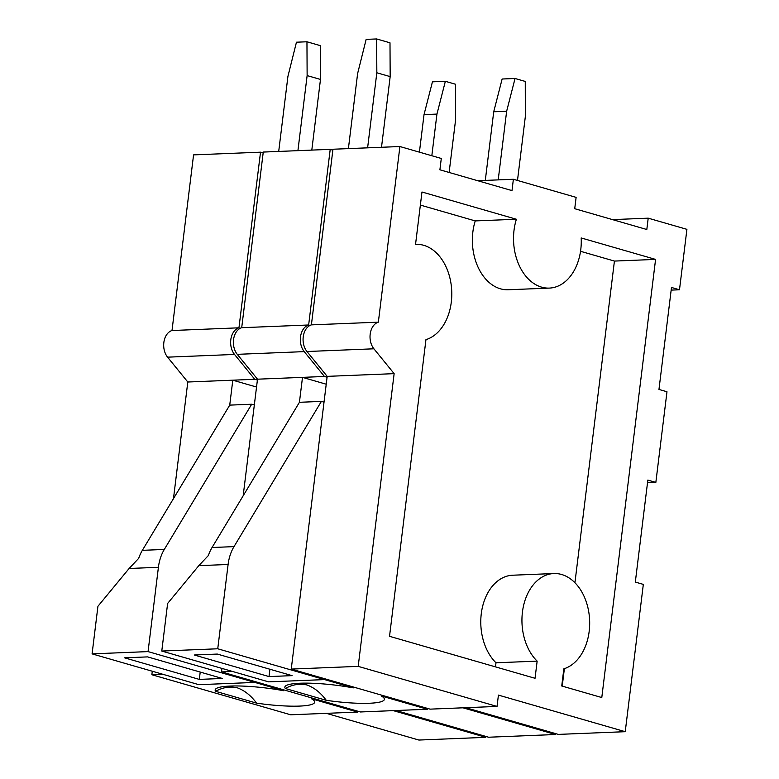 <?xml version="1.0" encoding="UTF-8"?>
<svg xmlns="http://www.w3.org/2000/svg" width="779" height="779" viewBox="0 0 779 779"><rect width="100%" height="100%" fill="white"/><g stroke="black" fill="none" stroke-linecap="round" stroke-linejoin="round"><path stroke-width="1.17" d="M222.366 678.46L147.611 656.892L124.562 657.827L199.317 679.395L222.366 678.46L147.611 656.892L124.562 657.827L199.317 679.395L222.366 678.46M92.088 653.873L148.059 651.604L254.85 682.414L254.957 681.547L254.85 682.414L283.595 690.71A50.129 8.131 -173 0 0 230.204 686.056A50.129 8.131 -173 0 0 215.997 688.714A50.129 8.131 -173 0 0 215.637 691.333C222.619 687.38 229.824 686.202 237.264 687.789C229.824 686.202 222.619 687.38 215.637 691.333L256.573 703.135A50.129 8.131 -173 0 0 299.623 706.086A50.129 8.131 -173 0 0 314.161 700.769A50.129 8.131 -173 0 0 311.542 698.773L357.639 712.074L357.746 711.208L357.639 712.074L290.694 714.791L151.856 674.731L152.285 671.245L151.856 674.731L162.83 674.283L198.879 684.683L254.85 682.414L254.957 681.547L254.85 682.414L283.595 690.71A50.129 8.131 -173 0 0 230.204 686.056A50.129 8.131 -173 0 0 215.997 688.714A50.129 8.131 -173 0 0 215.637 691.333L256.573 703.135C251.042 695.608 244.606 690.486 237.264 687.789C244.606 690.486 251.042 695.608 256.573 703.135A50.129 8.131 -173 0 0 299.623 706.086A50.129 8.131 -173 0 0 314.161 700.769A50.129 8.131 -173 0 0 311.542 698.773L357.639 712.074L290.694 714.791L151.856 674.731L162.83 674.283L198.879 684.683L254.85 682.414L198.879 684.683L254.85 682.414L148.059 651.604L158.41 567.297L148.059 651.604L92.088 653.873L198.879 684.683L92.088 653.873L97.93 606.286L129.11 568.485L138.681 558.348A38.561 27.08 -92.3 0 1 142.353 550.334L229.737 405.119L251.685 404.233L164.301 549.448A38.561 27.08 87.7 0 0 158.41 567.297L129.11 568.485L138.681 558.348A38.561 27.08 -92.3 0 1 142.353 550.334L229.737 405.119L251.685 404.233L254.324 404.992L251.685 404.233L164.301 549.448A38.561 27.08 87.7 0 0 158.41 567.297L129.11 568.485L97.93 606.286L92.088 653.873M200.213 672.073L199.317 679.395L200.213 672.073M163.843 342.536A15.424 10.828 -92.3 0 1 172.003 330.52L238.958 327.813A15.424 10.828 87.7 0 0 230.788 339.829A15.424 10.828 87.7 0 0 234.528 354.445L254.752 379.295L234.528 354.445A15.424 10.828 87.7 0 1 230.788 339.829A15.424 10.828 87.7 0 1 238.958 327.813L260.517 152.178L263.156 152.937L260.517 152.178L238.958 327.813L172.003 330.52L193.572 154.885L260.517 152.178L193.572 154.885L172.003 330.52A15.424 10.828 -92.3 0 0 163.843 342.536A15.424 10.828 -92.3 0 0 167.573 357.162L187.797 382.012L254.752 379.295L257.391 380.055L254.752 379.295L232.794 380.191L229.737 405.119L232.794 380.191L256.534 387.036L232.794 380.191L187.797 382.012L173.483 498.599L187.797 382.012L167.573 357.162A15.424 10.828 -92.3 0 1 163.843 342.536M418.898 740.05L485.843 737.333L393.298 710.633L485.843 737.333L485.95 736.467L485.843 737.333L418.898 740.05L326.343 713.34L418.898 740.05M424.029 114.601L419.414 152.158L424.029 114.601L436.941 114.085L445.354 81.308L432.442 81.834L424.029 114.601L436.941 114.085L445.354 81.308L455.569 84.259L455.637 119.479L449.123 172.461L455.637 119.479L455.569 84.259L445.354 81.308L432.442 81.834L424.029 114.601M431.829 155.742L436.941 114.085L431.829 155.742M306.955 41.774L320.305 45.63L320.481 79.439L311.804 150.104L320.481 79.439L307.13 75.592L320.481 79.439L320.305 45.63L306.955 41.774L307.13 75.592L297.919 150.659L307.13 75.592L306.955 41.774L296.458 42.202L306.955 41.774M278.707 151.438L287.928 76.371L296.458 42.202L287.928 76.371L278.707 151.438M563.84 668.83A48.201 33.848 87.7 0 0 589.177 631.341A48.201 33.848 87.7 0 0 553.859 573.539A48.201 33.848 87.7 0 0 522.436 612.08A48.201 33.848 87.7 0 0 537.15 661.128L535.037 678.285L389.529 636.307L425.957 339.644A48.201 33.848 87.7 0 0 451.421 286.779A48.201 33.848 87.7 0 0 415.976 244.353A48.201 33.848 87.7 0 0 415.538 244.372L421.975 192.004L516.389 219.25A48.201 33.848 87.7 0 0 514.023 230.292A48.201 33.848 87.7 0 0 549.351 288.094A48.201 33.848 87.7 0 0 580.774 249.553A48.201 33.848 87.7 0 0 581.183 237.946L655.577 259.407L601.787 697.546L561.737 685.987L563.84 668.83M553.859 573.539L512.699 575.214A48.201 33.848 87.7 0 0 481.276 613.745A48.201 33.848 87.7 0 0 495.989 662.793L537.15 661.128M516.389 219.25L475.229 220.915A48.201 33.848 87.7 0 0 472.863 231.967A48.201 33.848 87.7 0 0 508.19 289.759L549.351 288.094M497.031 706.426L430.076 709.143L291.249 669.083L327.19 376.364L306.965 351.514A15.424 10.828 -92.3 0 1 303.226 336.888A15.424 10.828 -92.3 0 1 311.396 324.872L378.351 322.165A15.424 10.828 87.7 0 0 370.181 334.181A15.424 10.828 87.7 0 0 373.91 348.797L394.135 373.647L358.194 666.366L497.031 706.426L498.424 695.102L625.235 731.685L643.327 584.386L635.313 582.079L647.836 480.098L655.84 482.405L666.98 391.759L658.966 389.442L671.488 287.461L679.492 289.778L686.912 229.338L648.206 218.169L646.813 229.503L574.727 208.704L576.119 197.369L513.38 179.267L511.988 190.602L439.901 169.803L441.294 158.468L399.909 146.53L378.351 322.165M311.396 324.872L332.964 149.237L399.909 146.53M477.722 180.718L513.38 179.267M612.547 219.62L648.206 218.169M671.157 290.109L679.492 289.778M647.515 482.746L655.84 482.405M465.735 707.692L558.29 734.402L625.235 731.685M291.249 669.083L358.194 666.366M327.19 376.364L394.135 373.647M574.931 582.741L614.427 261.072L580.53 251.296M614.427 261.072L655.577 259.407M562.234 686.133L564.376 668.664M495.483 666.873L495.989 662.793M475.229 220.915L420.368 205.081M292.067 675.636L217.312 654.068L194.263 655.003L269.018 676.571L292.067 675.636L217.312 654.068L194.263 655.003L269.018 676.571L292.067 675.636M161.779 651.049L217.75 648.78L324.541 679.59L324.648 678.723L324.541 679.59L353.286 687.886A50.129 8.131 -173 0 0 299.905 683.232A50.129 8.131 -173 0 0 285.689 685.89A50.129 8.131 -173 0 0 285.338 688.509C292.31 684.556 299.516 683.378 306.955 684.965C299.516 683.378 292.31 684.556 285.338 688.509L326.265 700.311A50.129 8.131 -173 0 0 369.314 703.262A50.129 8.131 -173 0 0 383.862 697.945A50.129 8.131 -173 0 0 381.233 695.949L427.33 709.25L427.437 708.384L427.33 709.25L360.385 711.967L221.548 671.907L221.976 668.421L221.548 671.907L232.532 671.459L268.57 681.859L324.541 679.59L324.648 678.723L324.541 679.59L353.286 687.886A50.129 8.131 -173 0 0 299.905 683.232A50.129 8.131 -173 0 0 285.689 685.89A50.129 8.131 -173 0 0 285.338 688.509L326.265 700.311C320.734 692.784 314.307 687.662 306.955 684.965C314.307 687.662 320.734 692.784 326.265 700.311A50.129 8.131 -173 0 0 369.314 703.262A50.129 8.131 -173 0 0 383.862 697.945A50.129 8.131 -173 0 0 381.233 695.949L427.33 709.25L360.385 711.967L221.548 671.907L232.532 671.459L268.57 681.859L324.541 679.59L268.57 681.859L324.541 679.59L217.75 648.78L228.101 564.473L217.75 648.78L161.779 651.049L268.57 681.859L161.779 651.049L167.621 603.462L198.801 565.661L208.373 555.524A38.561 27.08 -92.3 0 1 212.054 547.51L299.428 402.295L321.386 401.409L234.002 546.624A38.561 27.08 87.7 0 0 228.101 564.473L198.801 565.661L208.373 555.524A38.561 27.08 -92.3 0 1 212.054 547.51L299.428 402.295L321.386 401.409L324.025 402.168L321.386 401.409L234.002 546.624A38.561 27.08 87.7 0 0 228.101 564.473L198.801 565.661L167.621 603.462L161.779 651.049M269.904 669.249L269.018 676.571L269.904 669.249M233.534 339.712A15.424 10.828 -92.3 0 1 241.704 327.696L308.65 324.989A15.424 10.828 87.7 0 0 300.49 337.005A15.424 10.828 87.7 0 0 304.219 351.621L324.444 376.471L304.219 351.621A15.424 10.828 87.7 0 1 300.49 337.005A15.424 10.828 87.7 0 1 308.65 324.989L330.218 149.354L332.857 150.113L330.218 149.354L308.65 324.989L241.704 327.696L263.263 152.061L330.218 149.354L263.263 152.061L241.704 327.696A15.424 10.828 -92.3 0 0 233.534 339.712A15.424 10.828 -92.3 0 0 237.274 354.338L257.498 379.188L324.444 376.471L327.083 377.231L324.444 376.471L302.495 377.367L299.428 402.295L302.495 377.367L326.226 384.213L302.495 377.367L257.498 379.188L243.175 495.775L257.498 379.188L237.274 354.338A15.424 10.828 -92.3 0 1 233.534 339.712M488.589 737.226L555.544 734.509L462.989 707.809L555.544 734.509L555.651 733.643L555.544 734.509L488.589 737.226L396.034 710.516L488.589 737.226M493.72 111.777L485.298 180.407L493.72 111.777L506.642 111.261L515.046 78.484L502.134 79.01L493.72 111.777L506.642 111.261L515.046 78.484L525.26 81.435L525.328 116.655L517.49 180.455L525.328 116.655L525.26 81.435L515.046 78.484L502.134 79.01L493.72 111.777M498.209 179.881L506.642 111.261L498.209 179.881M376.647 38.95L389.997 42.806L390.172 76.615L381.506 147.28L390.172 76.615L376.832 72.768L390.172 76.615L389.997 42.806L376.647 38.95L376.832 72.768L367.61 147.835L376.832 72.768L376.647 38.95L366.149 39.378L376.647 38.95M348.398 148.614L357.619 73.547L366.149 39.378L357.619 73.547L348.398 148.614M142.353 550.334L164.301 549.448L142.353 550.334M167.573 357.162L234.528 354.445L167.573 357.162M306.965 351.514L373.91 348.797M212.054 547.51L234.002 546.624L212.054 547.51M237.274 354.338L304.219 351.621L237.274 354.338"/></g></svg>
